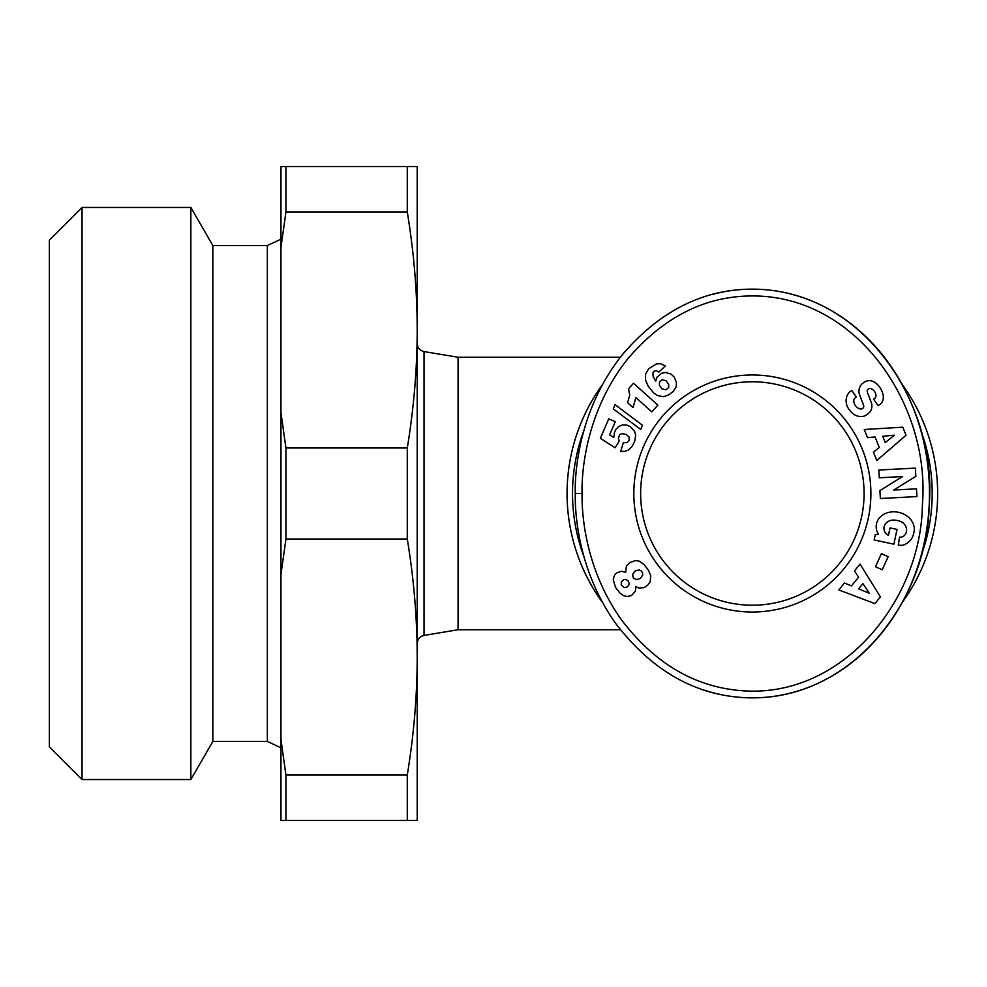 <?xml version="1.0" encoding="UTF-8"?>
<svg xmlns="http://www.w3.org/2000/svg" width="987" height="987" viewBox="0 0 987 987"><rect width="100%" height="100%" fill="white"/><g stroke="black" fill="none" stroke-linecap="round" stroke-linejoin="round"><path stroke-width="1.48" d="M620.342 357.257L458.079 357.257L458.079 629.743L424.04 635.418L424.04 351.582C419.82 350.533 417.55 347.843 417.205 343.525M902.118 602.601A185.285 185.285 0 0 0 902.13 384.399M602.601 384.399A185.285 185.285 0 0 0 602.613 602.625M640.637 493.5A111.716 111.716 0 0 1 752.365 381.784A111.716 111.716 0 0 1 864.081 493.5A111.716 111.716 0 0 1 752.365 605.216A111.716 111.716 0 0 1 640.637 493.5M870.892 493.5A118.526 118.526 0 0 1 752.365 612.026A118.526 118.526 0 0 1 633.827 493.5A118.526 118.526 0 0 1 752.365 374.974A118.526 118.526 0 0 1 870.892 493.5M870.164 388.57A2.69 2.69 0 0 0 867.351 392.197L871.25 402.449A10.067 10.067 0 0 1 870.867 410.493A14.373 12.288 54.7 0 1 870.312 411.48A10.462 6.428 -35.3 0 1 864.402 416.033A14.361 12.251 -124.7 0 1 854.495 414.762A15.336 10.684 -124.7 0 1 847.179 406.262A14.373 12.239 54.1 0 1 850.683 391.173A14.373 12.239 54.1 0 1 850.806 391.099L851.732 390.445L856.371 396.984L855.211 397.81A6.49 4.306 -125.3 0 0 855.026 404.966A6.49 4.306 -125.3 0 0 861.799 408.84A2.69 2.69 0 0 0 863.588 405.299L859.603 394.837A10.067 10.067 0 0 1 859.171 389.149A13.67 11.647 -125.3 0 1 860.812 385.238A10.462 8.106 -35.3 0 1 865.932 381.303A13.559 10.339 -112.3 0 1 866.105 381.241A13.559 10.339 -112.3 0 1 876.616 383.783A64.056 34.853 -41.9 0 1 878.356 385.498A64.056 34.853 -41.9 0 1 882.131 391.765A13.781 10.314 46.5 0 1 880.725 403.782A13.781 10.314 46.5 0 1 879.158 404.929L878.134 405.657L873.594 399.241L874.642 398.501A5.774 3.985 -125.3 0 0 875.333 392.863A5.774 3.985 -125.3 0 0 870.164 388.57M900.65 537.162A5.034 5.034 0 0 0 904.24 535.657A11.412 9.414 13.2 0 0 906.374 531.833A11.412 9.414 13.2 0 0 902.871 522.74A10.302 5.762 9.8 0 0 891.557 520.223A11.425 9.154 12.3 0 0 884.105 526.787A11.425 9.154 12.3 0 0 885.006 532.351A15.521 13.016 -59.6 0 0 888.275 535.287A15.521 13.016 -59.6 0 0 888.436 535.373L890.04 527.922L897.035 529.414L893.864 544.182L874.161 539.963L875.333 534.535L878.566 534.522A19.185 15.903 12.1 0 1 876.481 523.838A19.185 15.903 12.1 0 1 898.577 512.315A19.185 15.903 12.1 0 1 913.999 531.882L913.518 534.115A19.185 16.285 10.2 0 1 904.166 544.799A12.412 12.412 0 0 1 898.293 545.132L899.589 537.051A5.034 5.034 0 0 0 900.65 537.162M703.854 690.049A204.358 177.117 -90 0 0 752.365 697.858C854.582 698.08 927.607 598.43 929.211 504.739C937.416 404.065 863.403 289.314 752.365 289.142C703.04 289.203 659.735 311.041 622.427 354.617C582.503 404.633 574.644 463.285 575.248 493.5C574.903 522.222 581.22 574.533 615.506 623.229C653.332 672.628 698.956 697.513 752.365 697.858A204.358 177.117 -90 0 0 929.47 493.5A204.358 177.117 -90 0 0 752.365 289.142A204.358 177.117 -90 0 0 713.367 294.151M920.982 430.986A179.844 179.844 0 0 1 920.982 556.014M583.773 556.125A179.844 179.844 0 0 1 583.749 430.949M285.922 539.001L285.922 447.999L407.286 447.999L407.286 539.001L285.922 539.001L280.962 574.397L280.962 166.519L407.286 166.519L407.286 212.02L285.922 212.02L285.922 166.519M280.962 239.187L267.341 245.541L267.341 741.459L212.847 741.459L190.861 779.545L190.861 207.455L82.044 207.455L82.044 779.545L49.35 746.838L49.35 240.162L82.044 207.455M212.847 741.459L212.847 245.541L190.861 207.455M407.286 166.519L417.205 166.519L417.205 656.997C417.156 618.294 413.861 578.962 407.286 539.001M407.286 774.98C413.861 735.019 417.156 695.699 417.205 656.997L417.205 820.481L285.922 820.481L285.922 774.98L407.286 774.98L407.286 820.481M285.922 820.481L280.962 820.481L280.962 739.584L285.922 774.98M407.286 447.999C413.861 408.038 417.156 368.706 417.205 330.003C417.156 291.301 413.861 251.981 407.286 212.02M285.922 212.02L280.962 247.416M280.962 412.603L285.922 447.999M280.962 739.584L280.962 574.397M625.721 571.424L626.461 566.143L629.644 562.664L635.307 560.591L638.984 561.06L643.894 564.317L648.434 570.289L650.766 575.816L650.162 581.812L647.41 585.513L644.129 587.623L638.885 588.03L635.973 586.685L635.295 591.361L631.458 595.543L627.177 596.543L623.439 595.593L619.959 593.088L615.506 587.364L613.211 579.505L614.543 575.125L616.875 572.768L621.242 571.3L625.869 572.25L625.721 571.424M621.267 585.057L624.352 587.647L627.473 586.87L629.262 584.304L628.497 581.17L625.807 579.381L623.599 579.714L621.292 581.911L621.267 585.057M642.586 572.805L641.18 570.794L639.045 569.943L635.048 570.967L632.605 574.397L633.247 577.839L636.27 579.628L640.329 578.505L642.66 575.1L642.586 572.805M628.571 388.755L633.531 383.24L657.848 405.139L651.79 411.863L635.862 397.527L633.062 407.619L627.596 402.708L629.731 395.096L628.571 388.755M615.061 404.682L642.463 425.249L640.674 429.394L613.26 408.877L615.061 404.682M648.619 368.817L656.491 363.87L660.698 363.747L665.361 365.98L658.81 372.074L656.318 370.631L654.208 371.198L652.987 372.704L653.123 376.306L655.689 381.216L656.91 377.33L661.475 373.32L665.423 372.444L671.111 374.098L674.318 377.219L676.527 382.796L676.083 386.953L673.072 391.642L668.816 394.8L663.585 396.688L657.539 395.577L653.678 392.974L648.286 386.324L645.584 380.365L645.584 374.024L648.619 368.817M665.966 389.779L668.668 387.533L668.73 384.486L666.015 380.674L662.117 379.736L659.526 381.907L659.353 385.201L661.969 388.878L665.966 389.779M600.355 438.314L608.72 418.833L615.296 421.659L609.621 434.848L613.766 437.463L614.482 432.244L615.826 429.555L618.578 426.594L622.538 424.916L626.572 425.015L630.348 426.643L634.555 431.208L635.69 435.181L634.715 441.238L632.149 446.358L628.349 450.06L624.796 451.367L620.675 451.417L623.352 442.719L626.967 442.595L629.175 440.424L629.089 437.007L626.005 434.366L621.563 433.626L619.676 434.811L618.38 438.216L619.145 441.201L615.123 447.753L600.355 438.314M582.059 493.5C581.701 521.383 587.907 572.226 621.057 619.268C653.542 662.228 692.689 685.94 738.486 690.394C841.183 700.869 921.488 600.232 922.401 504.406C930.729 405.015 855.766 292.72 748.109 296.014C702.584 297.284 662.462 318.246 627.744 358.886C589.165 407.162 581.454 464.161 582.059 493.5L575.248 493.5M867.561 437.66L864.242 429.481L902.784 427.198L906.041 435.255L876.801 460.497L873.446 452.194L879.294 447.432L875.05 436.97L867.561 437.66M854.446 570.918L860.059 564.12L880.416 596.913L874.889 603.612L838.777 589.918L844.477 583.021L851.448 585.896L858.628 577.185L854.446 570.918M881.428 553.621L888.164 556.668L882.23 569.783L875.481 566.735L881.428 553.621M893.704 490.033L916.516 488.836L916.923 496.584L880.342 498.509L879.923 490.576L902.649 476.548L879.244 477.782L878.837 470.034L915.418 468.109L915.85 476.351L893.704 490.033M862.909 583.625L858.604 588.844L869.35 593.286L862.909 583.625M882.748 436.266L885.29 442.546L894.321 435.205L882.748 436.266M267.341 741.459L280.962 747.813M458.079 357.257L424.04 351.582M424.04 635.418C419.82 636.467 417.55 639.157 417.205 643.475M267.341 245.541L212.847 245.541M190.861 779.545L82.044 779.545M458.079 629.743L620.354 629.743"/></g></svg>
